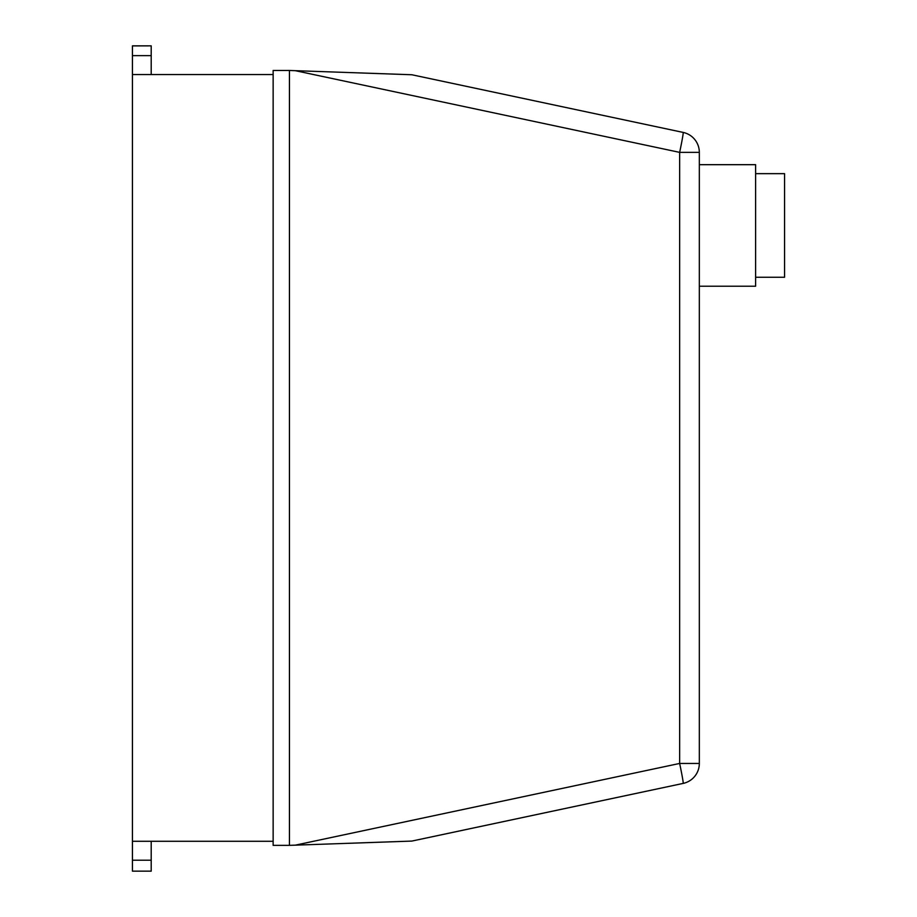<?xml version="1.0" encoding="UTF-8"?>
<svg xmlns="http://www.w3.org/2000/svg" width="917" height="917" viewBox="0 0 917 917"><rect width="100%" height="100%" fill="white"/><g stroke="black" fill="none" stroke-linecap="round" stroke-linejoin="round"><path stroke-width="1.38" d="M755.608 277.243L784.562 277.243L784.562 173.657L755.608 173.657M699.327 286.219L755.608 286.219L755.608 164.682L699.327 164.682M699.327 763.448L679.646 763.448A20.392 0.699 78 0 1 683.176 783.405A20.392 20.392 0 0 0 699.327 763.448L699.327 152.371A20.392 20.392 0 0 0 683.176 132.426A20.392 0.699 102 0 1 679.646 152.371L699.327 152.371M683.176 132.426L411.802 74.747L295.297 70.678L679.646 152.371L679.646 763.448L295.297 845.153L411.802 841.084L683.176 783.405L469.366 828.842M295.297 845.153L289.451 845.348L289.451 70.471L295.297 70.678M151.202 74.552L151.202 45.85L132.438 45.907L132.438 55.639L151.202 55.639M132.438 55.639L132.438 74.552L273.14 74.552M132.438 74.552L132.438 871.15L151.202 871.15L151.202 841.279M289.451 70.471L273.14 70.471L273.14 845.348L289.451 845.348M132.438 841.279L273.14 841.279M132.438 860.226L151.202 860.226M132.438 45.85L151.202 45.85"/></g></svg>
